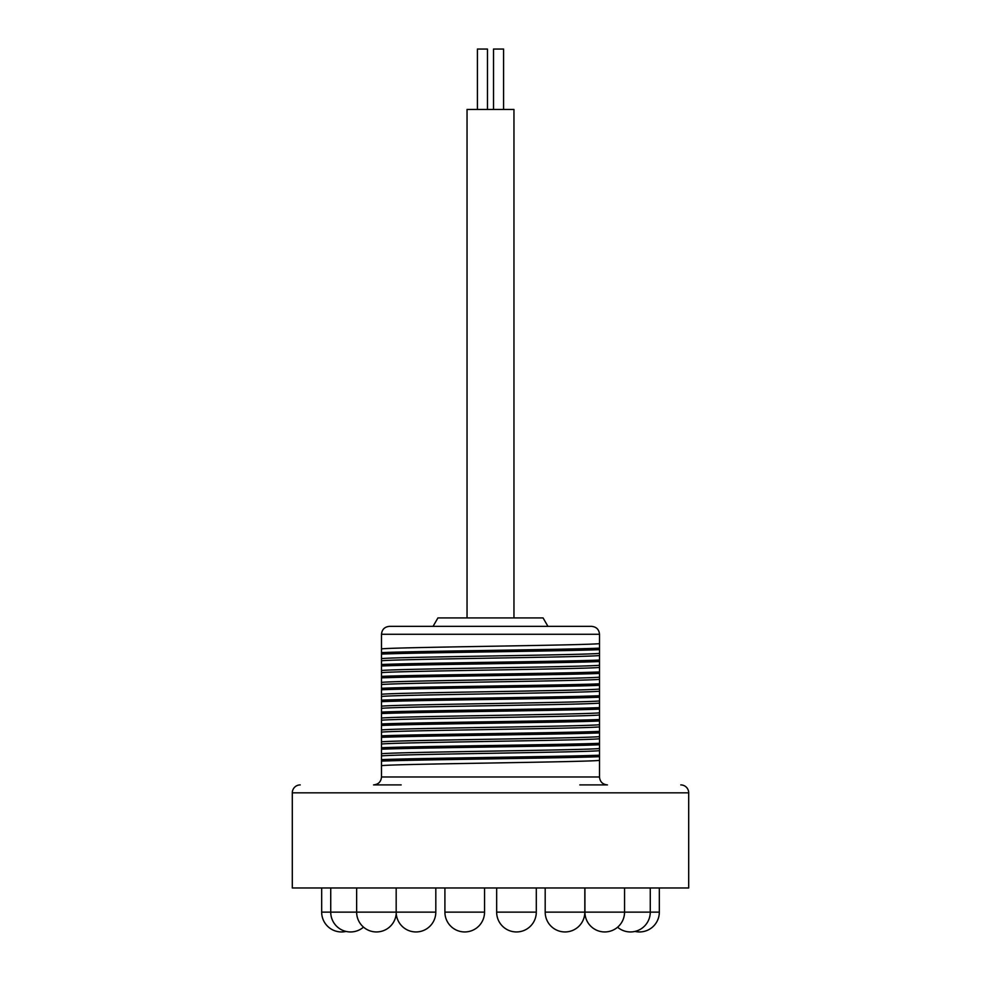 <?xml version="1.0" encoding="UTF-8"?>
<svg xmlns="http://www.w3.org/2000/svg" width="981" height="981" viewBox="0 0 981 981"><rect width="100%" height="100%" fill="white"/><g stroke="black" fill="none" stroke-linecap="round" stroke-linejoin="round"><path stroke-width="1.47" d="M415.184 626.356L433.05 626.356L437.918 617.932L543.082 617.932L547.95 626.356L591.58 626.356L389.42 626.356C384.601 626.834 381.952 629.471 381.499 634.278C381.952 629.471 384.601 626.834 389.42 626.356M578.14 626.356L415.282 626.356M599.501 643.646L599.501 634.278C599.048 629.471 596.399 626.834 591.58 626.356C596.399 626.834 599.048 629.471 599.501 634.278L381.499 634.278L381.499 658.607C396.998 656.865 584.002 655.124 599.501 653.371L599.501 643.646C584.002 645.388 396.998 647.141 381.499 648.882M401.18 784.91L373.565 784.91C378.384 784.432 381.033 781.796 381.499 776.977L599.501 776.977L599.501 655.541C584.002 657.282 396.998 659.024 381.499 660.777L381.499 658.607M381.499 660.777L381.499 670.501C396.998 668.748 584.002 667.006 599.501 665.265M599.501 667.436C584.002 669.177 396.998 670.918 381.499 672.659L381.499 670.501M381.499 672.659L381.499 682.384C396.998 680.642 584.002 678.901 599.501 677.16M599.501 679.33C584.002 681.072 396.998 682.813 381.499 684.554L381.499 682.384M381.499 684.554L381.499 694.278C396.998 692.537 584.002 690.796 599.501 689.054M599.501 691.213C584.002 692.966 396.998 694.707 381.499 696.449L381.499 694.278M381.499 696.449L381.499 706.173C396.998 704.432 584.002 702.69 599.501 700.937M599.501 703.107C584.002 704.848 396.998 706.59 381.499 708.343L381.499 706.173M381.499 708.343L381.499 718.067C396.998 716.326 584.002 714.573 599.501 712.831M599.501 715.002C584.002 716.743 396.998 718.484 381.499 720.226L381.499 718.067M381.499 720.226L381.499 729.95C396.998 728.209 584.002 726.467 599.501 724.726M599.501 726.896C584.002 728.638 396.998 730.379 381.499 732.12L381.499 729.95M381.499 732.12L381.499 741.844C396.998 740.103 584.002 738.362 599.501 736.621M599.501 738.779C584.002 740.532 396.998 742.274 381.499 744.015L381.499 741.844M381.499 744.015L381.499 753.739C396.998 751.998 584.002 750.257 599.501 748.515M599.501 750.673C584.002 752.415 396.998 754.168 381.499 755.91L381.499 753.739M381.499 755.91L381.499 765.634C396.998 763.892 584.002 762.139 599.501 760.398M381.499 776.977L381.499 765.634M599.501 655.541L599.501 653.371M599.501 776.977C599.967 781.796 602.616 784.432 607.435 784.91L579.82 784.91M680.765 784.91A7.934 7.934 0 0 1 688.699 792.832L292.301 792.832A7.934 7.934 0 0 1 300.235 784.91M688.699 792.832L688.699 887.977L292.301 887.977L292.301 792.832M321.67 887.977L321.67 912.134A19.816 19.816 0 0 0 346.023 931.423M659.33 887.977L659.33 912.134A19.816 19.816 0 0 1 634.977 931.423A19.816 19.816 0 0 1 630.452 931.95L630.452 931.95A19.816 19.816 0 0 0 650.268 912.134L584.921 912.134L584.921 887.977L584.921 912.134A19.816 19.816 0 0 0 604.737 931.95L604.737 931.95A19.816 19.816 0 0 0 624.554 912.134L624.554 887.977M599.501 756.67C565.669 758.154 415.331 759.637 381.499 761.121M599.501 755.186C565.669 756.67 415.331 758.154 381.499 759.637M599.501 744.775C565.669 746.259 415.331 747.743 381.499 749.226M599.501 743.291C565.669 744.775 415.331 746.259 381.499 747.743M599.501 732.893C565.669 734.377 415.331 735.86 381.499 737.332M599.501 731.397C565.669 732.881 415.331 734.364 381.499 735.848M599.501 720.998C565.669 722.482 415.331 723.966 381.499 725.45M599.501 719.514C565.669 720.998 415.331 722.482 381.499 723.953M599.501 709.104C565.669 710.587 415.331 712.071 381.499 713.555M599.501 707.62C565.669 709.104 415.331 710.587 381.499 712.071M599.501 697.209C565.669 698.693 415.331 700.176 381.499 701.66M599.501 695.725C565.669 697.209 415.331 698.693 381.499 700.176M599.501 685.327C565.669 686.81 415.331 688.282 381.499 689.766M599.501 683.831C565.669 685.314 415.331 686.798 381.499 688.282M599.501 673.432C565.669 674.916 415.331 676.4 381.499 677.883M599.501 671.948C565.669 673.432 415.331 674.903 381.499 676.387M599.501 661.537C565.669 663.021 415.331 664.505 381.499 665.989M599.501 660.054C565.669 661.537 415.331 663.021 381.499 664.505M599.501 649.643C565.669 651.126 415.331 652.61 381.499 654.094M599.501 648.159C565.669 649.643 415.331 651.126 381.499 652.61M477.416 109.455L477.416 49.05L487.483 49.05L487.483 109.455M467.042 617.932L467.042 109.455L513.958 109.455L513.958 617.932M503.584 109.455L503.584 49.05L493.517 49.05L493.517 109.455M396.177 887.977L396.177 912.134A19.816 19.816 0 0 0 415.993 931.95L415.993 931.95A19.816 19.816 0 0 0 435.809 912.134L321.67 912.134M376.471 931.95L376.471 931.95A19.816 19.816 0 0 0 396.226 913.605A19.816 19.816 0 0 1 376.471 931.95A19.816 19.816 0 0 1 356.643 912.134L356.643 887.977M350.548 931.95L350.548 931.95A19.816 19.816 0 0 0 363.51 927.131A19.816 19.816 0 0 1 330.732 912.134L330.732 887.977M444.908 912.134A19.816 19.816 0 0 0 464.724 931.95A19.816 19.816 0 0 1 444.908 912.134L444.908 887.977L444.908 912.134L484.54 912.134L484.54 887.977M496.656 887.977L496.656 912.134L536.3 912.134L536.3 887.977M545.191 887.977L545.191 912.134L584.823 912.134L584.823 887.977L584.823 912.134A19.816 19.816 0 0 1 565.007 931.95L565.007 931.95A19.816 19.816 0 0 0 584.823 912.134M650.268 887.977L650.268 912.134L659.33 912.134M435.809 912.134L435.809 887.977L435.809 912.134A19.816 19.816 0 0 1 415.993 931.95M464.724 931.95A19.816 19.816 0 0 0 484.54 912.134M496.656 912.134A19.816 19.816 0 0 0 516.472 931.95A19.816 19.816 0 0 0 536.3 912.134M545.191 912.134A19.816 19.816 0 0 0 565.007 931.95M617.589 927.217A19.816 19.816 0 0 0 630.452 931.95L630.452 931.95M584.921 912.134A19.816 19.816 0 0 0 604.737 931.95L604.737 931.95"/></g></svg>

